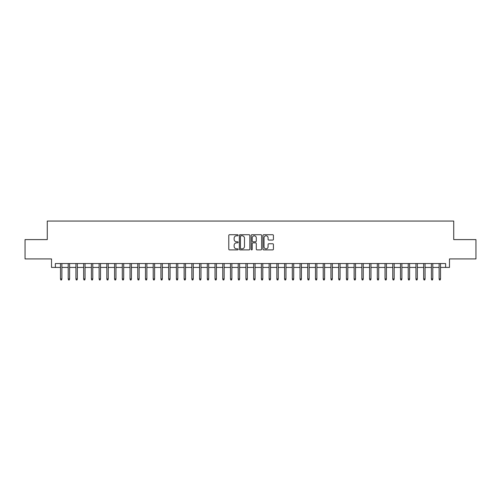 <?xml version="1.0" encoding="UTF-8"?>
<svg xmlns="http://www.w3.org/2000/svg" width="501" height="501" viewBox="0 0 501 501"><rect width="100%" height="100%" fill="white"/><g stroke="black" fill="none" stroke-linecap="round" stroke-linejoin="round"><path stroke-width="0.75" d="M238.138 235.257A0.532 0.532 0 0 0 237.606 234.725L229.546 234.725A0.758 0.758 0 0 0 228.788 235.483L228.788 249.135A0.758 0.758 0 0 0 229.546 249.893L237.606 249.893A0.532 0.532 0 0 0 238.138 249.36A0.532 0.532 0 0 0 237.606 248.834L236.56 248.834A2.43 2.43 0 0 1 234.136 246.404L234.136 245.265A2.43 2.43 0 0 1 236.56 242.841L237.606 242.841A0.532 0.532 0 0 0 238.138 242.309A0.532 0.532 0 0 0 237.606 241.776L236.56 241.776A2.43 2.43 0 0 1 234.136 239.353L234.136 238.213A2.43 2.43 0 0 1 236.56 235.783L237.606 235.783A0.532 0.532 0 0 0 238.138 235.257M272.669 240.073A0.758 0.758 0 0 0 273.427 239.315L273.427 235.483A0.758 0.758 0 0 0 272.669 234.725L263.714 234.725A0.758 0.758 0 0 0 262.956 235.483L262.956 249.135A0.758 0.758 0 0 0 263.714 249.893L272.669 249.893A0.758 0.758 0 0 0 273.427 249.135L273.427 244.507A0.758 0.758 0 0 0 272.669 243.749L268.837 243.749A0.758 0.758 0 0 0 268.079 244.507L268.079 246.805A2.029 2.029 0 0 1 266.05 248.834A2.029 2.029 0 0 1 264.021 246.805L264.021 237.812A2.029 2.029 0 0 1 266.05 235.783A2.029 2.029 0 0 1 268.079 237.812L268.079 239.315A0.758 0.758 0 0 0 268.837 240.073L272.669 240.073M55.379 267.421L55.379 263.557L445.621 263.557L445.621 267.421L449.485 267.421L449.485 258.923L475.95 258.923L475.95 239.603L453.731 239.603L453.731 221.06L47.269 221.06L47.269 239.603L25.05 239.603L25.05 258.923L51.515 258.923L51.515 267.421L60.483 267.421M249.836 235.483A0.758 0.758 0 0 0 249.078 234.725L240.129 234.725A0.758 0.758 0 0 0 239.372 235.483L239.372 249.135A0.758 0.758 0 0 0 240.129 249.893L249.078 249.893A0.758 0.758 0 0 0 249.836 249.135L249.836 235.483M251.922 234.725L260.871 234.725A0.758 0.758 0 0 1 261.628 235.483L261.628 249.135A0.758 0.758 0 0 1 260.871 249.893L257.044 249.893A0.758 0.758 0 0 1 256.287 249.135L256.287 243.599A0.758 0.758 0 0 0 255.523 242.841L252.986 242.841A0.758 0.758 0 0 0 252.228 243.599L252.228 249.36A0.532 0.532 0 0 1 251.696 249.893A0.532 0.532 0 0 1 251.164 249.36L251.164 235.483A0.758 0.758 0 0 1 251.922 234.725M61.873 267.421L68.211 267.421M69.601 267.421L75.933 267.421M77.329 267.421L83.661 267.421M85.051 267.421L91.389 267.421M92.779 267.421L99.117 267.421M100.507 267.421L106.845 267.421M108.235 267.421L114.572 267.421M115.963 267.421L122.3 267.421M123.691 267.421L130.028 267.421M131.419 267.421L137.756 267.421M139.146 267.421L145.484 267.421M146.874 267.421L153.212 267.421M154.602 267.421L160.94 267.421M162.33 267.421L168.668 267.421M170.058 267.421L176.396 267.421M177.786 267.421L184.124 267.421M185.514 267.421L191.845 267.421M193.242 267.421L199.573 267.421M200.964 267.421L207.301 267.421M208.692 267.421L215.029 267.421M216.419 267.421L222.757 267.421M224.147 267.421L230.485 267.421M231.875 267.421L238.213 267.421M239.603 267.421L245.941 267.421M247.331 267.421L253.669 267.421M255.059 267.421L261.397 267.421M262.787 267.421L269.125 267.421M270.515 267.421L276.853 267.421M278.243 267.421L284.581 267.421M285.971 267.421L292.308 267.421M293.699 267.421L300.036 267.421M301.427 267.421L307.758 267.421M309.155 267.421L315.486 267.421M316.876 267.421L323.214 267.421M324.604 267.421L330.942 267.421M332.332 267.421L338.67 267.421M340.06 267.421L346.398 267.421M347.788 267.421L354.126 267.421M355.516 267.421L361.854 267.421M363.244 267.421L369.581 267.421M370.972 267.421L377.309 267.421M378.7 267.421L385.037 267.421M386.428 267.421L392.765 267.421M394.155 267.421L400.493 267.421M401.883 267.421L408.221 267.421M409.611 267.421L415.949 267.421M417.339 267.421L423.671 267.421M425.067 267.421L431.399 267.421M432.789 267.421L439.127 267.421M440.517 267.421L445.621 267.421M240.962 235.783A0.532 0.532 0 0 0 240.43 236.315L240.43 248.302A0.532 0.532 0 0 0 240.962 248.834L242.064 248.834A2.43 2.43 0 0 0 244.488 246.404L244.488 238.213A2.43 2.43 0 0 0 242.064 235.783L240.962 235.783M256.287 237.85A2.029 2.029 0 0 0 254.257 235.821A2.029 2.029 0 0 0 252.228 237.85L252.228 241.019A0.758 0.758 0 0 0 252.986 241.776L255.523 241.776A0.758 0.758 0 0 0 256.287 241.019L256.287 237.85M60.483 278.938L60.79 279.94L61.56 279.94L61.873 278.938L60.483 278.938L60.483 263.557M61.873 278.938L61.873 263.557M68.211 278.938L68.518 279.94L69.288 279.94L69.601 278.938L68.211 278.938L68.211 263.557M69.601 278.938L69.601 263.557M75.933 278.938L76.246 279.94L77.016 279.94L77.329 278.938L75.933 278.938L75.933 263.557M77.329 278.938L77.329 263.557M83.661 278.938L83.974 279.94L84.744 279.94L85.051 278.938L83.661 278.938L83.661 263.557M85.051 278.938L85.051 263.557M91.389 278.938L91.702 279.94L92.472 279.94L92.779 278.938L91.389 278.938L91.389 263.557M92.779 278.938L92.779 263.557M99.117 278.938L99.43 279.94L100.2 279.94L100.507 278.938L99.117 278.938L99.117 263.557M100.507 278.938L100.507 263.557M106.845 278.938L107.158 279.94L107.928 279.94L108.235 278.938L106.845 278.938L106.845 263.557M108.235 278.938L108.235 263.557M114.572 278.938L114.879 279.94L115.656 279.94L115.963 278.938L114.572 278.938L114.572 263.557M115.963 278.938L115.963 263.557M122.3 278.938L122.607 279.94L123.384 279.94L123.691 278.938L122.3 278.938L122.3 263.557M123.691 278.938L123.691 263.557M130.028 278.938L130.335 279.94L131.112 279.94L131.419 278.938L130.028 278.938L130.028 263.557M131.419 278.938L131.419 263.557M137.756 278.938L138.063 279.94L138.84 279.94L139.146 278.938L137.756 278.938L137.756 263.557M139.146 278.938L139.146 263.557M145.484 278.938L145.791 279.94L146.568 279.94L146.874 278.938L145.484 278.938L145.484 263.557M146.874 278.938L146.874 263.557M153.212 278.938L153.519 279.94L154.295 279.94L154.602 278.938L153.212 278.938L153.212 263.557M154.602 278.938L154.602 263.557M160.94 278.938L161.247 279.94L162.017 279.94L162.33 278.938L160.94 278.938L160.94 263.557M162.33 278.938L162.33 263.557M168.668 278.938L168.975 279.94L169.745 279.94L170.058 278.938L168.668 278.938L168.668 263.557M170.058 278.938L170.058 263.557M176.396 278.938L176.703 279.94L177.473 279.94L177.786 278.938L176.396 278.938L176.396 263.557M177.786 278.938L177.786 263.557M184.124 278.938L184.431 279.94L185.201 279.94L185.514 278.938L184.124 278.938L184.124 263.557M185.514 278.938L185.514 263.557M191.845 278.938L192.159 279.94L192.929 279.94L193.242 278.938L191.845 278.938L191.845 263.557M193.242 278.938L193.242 263.557M199.573 278.938L199.886 279.94L200.657 279.94L200.964 278.938L199.573 278.938L199.573 263.557M200.964 278.938L200.964 263.557M207.301 278.938L207.614 279.94L208.385 279.94L208.692 278.938L207.301 278.938L207.301 263.557M208.692 278.938L208.692 263.557M215.029 278.938L215.342 279.94L216.113 279.94L216.419 278.938L215.029 278.938L215.029 263.557M216.419 278.938L216.419 263.557M222.757 278.938L223.07 279.94L223.841 279.94L224.147 278.938L222.757 278.938L222.757 263.557M224.147 278.938L224.147 263.557M230.485 278.938L230.792 279.94L231.568 279.94L231.875 278.938L230.485 278.938L230.485 263.557M231.875 278.938L231.875 263.557M238.213 278.938L238.52 279.94L239.296 279.94L239.603 278.938L238.213 278.938L238.213 263.557M239.603 278.938L239.603 263.557M245.941 278.938L246.248 279.94L247.024 279.94L247.331 278.938L245.941 278.938L245.941 263.557M247.331 278.938L247.331 263.557M253.669 278.938L253.976 279.94L254.752 279.94L255.059 278.938L253.669 278.938L253.669 263.557M255.059 278.938L255.059 263.557M261.397 278.938L261.704 279.94L262.48 279.94L262.787 278.938L261.397 278.938L261.397 263.557M262.787 278.938L262.787 263.557M269.125 278.938L269.432 279.94L270.208 279.94L270.515 278.938L269.125 278.938L269.125 263.557M270.515 278.938L270.515 263.557M276.853 278.938L277.159 279.94L277.93 279.94L278.243 278.938L276.853 278.938L276.853 263.557M278.243 278.938L278.243 263.557M284.581 278.938L284.887 279.94L285.658 279.94L285.971 278.938L284.581 278.938L284.581 263.557M285.971 278.938L285.971 263.557M292.308 278.938L292.615 279.94L293.386 279.94L293.699 278.938L292.308 278.938L292.308 263.557M293.699 278.938L293.699 263.557M300.036 278.938L300.343 279.94L301.114 279.94L301.427 278.938L300.036 278.938L300.036 263.557M301.427 278.938L301.427 263.557M307.758 278.938L308.071 279.94L308.841 279.94L309.155 278.938L307.758 278.938L307.758 263.557M309.155 278.938L309.155 263.557M315.486 278.938L315.799 279.94L316.569 279.94L316.876 278.938L315.486 278.938L315.486 263.557M316.876 278.938L316.876 263.557M323.214 278.938L323.527 279.94L324.297 279.94L324.604 278.938L323.214 278.938L323.214 263.557M324.604 278.938L324.604 263.557M330.942 278.938L331.255 279.94L332.025 279.94L332.332 278.938L330.942 278.938L330.942 263.557M332.332 278.938L332.332 263.557M338.67 278.938L338.983 279.94L339.753 279.94L340.06 278.938L338.67 278.938L338.67 263.557M340.06 278.938L340.06 263.557M346.398 278.938L346.705 279.94L347.481 279.94L347.788 278.938L346.398 278.938L346.398 263.557M347.788 278.938L347.788 263.557M354.126 278.938L354.432 279.94L355.209 279.94L355.516 278.938L354.126 278.938L354.126 263.557M355.516 278.938L355.516 263.557M361.854 278.938L362.16 279.94L362.937 279.94L363.244 278.938L361.854 278.938L361.854 263.557M363.244 278.938L363.244 263.557M369.581 278.938L369.888 279.94L370.665 279.94L370.972 278.938L369.581 278.938L369.581 263.557M370.972 278.938L370.972 263.557M377.309 278.938L377.616 279.94L378.393 279.94L378.7 278.938L377.309 278.938L377.309 263.557M378.7 278.938L378.7 263.557M385.037 278.938L385.344 279.94L386.121 279.94L386.428 278.938L385.037 278.938L385.037 263.557M386.428 278.938L386.428 263.557M392.765 278.938L393.072 279.94L393.842 279.94L394.155 278.938L392.765 278.938L392.765 263.557M394.155 278.938L394.155 263.557M400.493 278.938L400.8 279.94L401.57 279.94L401.883 278.938L400.493 278.938L400.493 263.557M401.883 278.938L401.883 263.557M408.221 278.938L408.528 279.94L409.298 279.94L409.611 278.938L408.221 278.938L408.221 263.557M409.611 278.938L409.611 263.557M415.949 278.938L416.256 279.94L417.026 279.94L417.339 278.938L415.949 278.938L415.949 263.557M417.339 278.938L417.339 263.557M423.671 278.938L423.984 279.94L424.754 279.94L425.067 278.938L423.671 278.938L423.671 263.557M425.067 278.938L425.067 263.557M431.399 278.938L431.712 279.94L432.482 279.94L432.789 278.938L431.399 278.938L431.399 263.557M432.789 278.938L432.789 263.557M439.127 278.938L439.44 279.94L440.21 279.94L440.517 278.938L439.127 278.938L439.127 263.557M440.517 278.938L440.517 263.557"/></g></svg>
